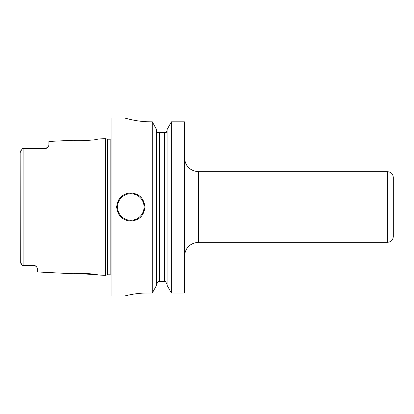 <?xml version="1.0" encoding="UTF-8"?>
<svg xmlns="http://www.w3.org/2000/svg" width="414" height="414" viewBox="0 0 414 414"><rect width="100%" height="100%" fill="white"/><g stroke="black" fill="none" stroke-linecap="round" stroke-linejoin="round"><path stroke-width="0.62" d="M97.616 139.021C98.485 140.118 72.823 141.443 73.63 140.222C72.797 141.443 98.496 140.123 97.616 139.021L105.384 138.633L105.384 275.367L97.616 274.979C98.475 273.871 72.776 272.562 73.63 273.778L74.975 273.618M34.693 265.545L34.667 265.54A4.233 4.233 0 0 0 33.824 265.369L22.33 265.338L21.621 264.624M33.405 265.348A4.233 4.233 0 0 1 34.672 265.54A4.233 4.233 0 0 0 33.405 265.348L36.189 266.393L37.638 268.484L37.638 271.972L73.63 273.778M36.189 266.393A4.233 4.233 0 0 0 35.852 266.124A4.233 4.233 0 0 1 36.189 266.393A4.233 4.233 0 0 0 35.852 266.124L35.485 265.891A4.233 4.233 0 0 0 35.092 265.695L34.76 265.571M34.6 265.519L34.238 265.431M97.466 274.943L97.135 274.87M96.234 274.679L76.192 273.494M20.716 262.89L20.829 150.66M20.7 261.607L20.7 262.667L22.33 265.338M22.594 265.348L23.919 265.348L23.919 148.652L22.33 148.662L20.7 151.333L20.7 152.393M22.33 148.662L21.963 149.009M21.016 263.749L20.84 263.366M21.031 150.225L21.285 149.811M35.092 265.695A4.233 4.233 0 0 1 35.485 265.891A4.233 4.233 0 0 0 35.092 265.695M47.776 147.327A4.233 4.233 0 0 1 47.543 147.55A4.233 4.233 0 0 0 48.081 146.954L48.93 145.195L48.081 146.954A4.233 4.233 0 0 1 47.543 147.55A4.233 4.233 0 0 0 47.776 147.327L44.691 148.652L22.594 148.652M45.178 148.626L45.654 148.543A4.233 4.233 0 0 1 45.167 148.626A4.233 4.233 0 0 0 45.638 148.548A4.233 4.233 0 0 1 45.167 148.626A4.233 4.233 0 0 0 45.638 148.548M46.125 148.403A4.233 4.233 0 0 0 46.156 148.393A4.233 4.233 0 0 1 46.125 148.403A4.233 4.233 0 0 0 46.156 148.393A4.233 4.233 0 0 1 46.125 148.403L46.471 148.264M46.601 148.196L47.036 147.948A4.233 4.233 0 0 0 47.424 147.658A4.233 4.233 0 0 1 47.03 147.948A4.233 4.233 0 0 0 47.424 147.658A4.233 4.233 0 0 1 47.03 147.948M73.63 140.222L48.93 141.459L48.93 145.195M23.919 148.652L44.691 148.652L23.919 148.652M128.5 119.025L125.002 118.083L111.03 118.083L111.03 295.917L125.002 295.917M147.187 121.742L150.453 121.804C137.013 121.918 124.536 117.933 125.002 118.083C124.531 117.933 137.024 121.918 150.453 121.804L152.3 121.804L152.3 292.988L147.632 292.988C135.833 292.884 124.78 295.984 125.002 295.917C124.78 295.984 135.828 292.884 147.632 292.988L145.919 293.003M144.041 293.06L140.915 293.252M139.29 293.391L138.612 293.459M136.392 293.717L133.862 294.085M132.558 294.297L131.435 294.499M129.732 294.83L128.759 295.037M127.781 295.249L126.782 295.477M144.9 207C144.056 215.57 139.352 220.274 130.788 221.112C122.218 220.274 117.514 215.57 116.67 207C117.514 198.43 122.218 193.726 130.788 192.888C139.352 193.726 144.056 198.43 144.9 207M156.544 284.201L158.195 281.52L159.364 281.52L159.364 132.48L157.434 132.48L156.544 130.684M167.127 130.684L166.237 132.48L164.306 132.48L164.306 281.52L165.481 281.52L158.195 281.52M156.616 131.352L157.434 132.48M184.416 121.804L171.37 121.804L167.127 129.504L171.37 121.804L171.37 292.988L167.127 285.37L171.37 292.988L184.416 292.988L184.416 121.804L171.37 121.804M156.544 129.504L152.3 121.804L156.544 129.504L156.544 285.37L152.3 292.988L156.544 285.37M165.481 281.52L167.127 284.201L165.481 281.52M159.364 132.48L166.237 132.48L167.059 131.352M131.295 119.677L134.126 120.257M134.214 120.272L135.155 120.443M167.127 285.37L167.127 129.504M393.3 236.637L393.3 177.363C392.964 173.932 391.085 172.048 387.654 171.717L387.654 242.283C391.085 241.952 392.964 240.068 393.3 236.637M105.384 275.367L107.273 274.86L107.273 139.14L105.384 138.633M107.273 274.86L107.712 274.803L107.712 139.197L107.273 139.14M107.712 274.803L110.176 274.803L110.176 139.197L107.712 139.197M184.416 157.605C185.255 166.174 189.959 170.878 198.534 171.717L198.534 242.283C189.959 243.121 185.255 247.826 184.416 256.395M130.788 220.269A13.269 13.269 0 0 1 117.519 207A13.269 13.269 0 0 1 130.788 193.731A13.269 13.269 0 0 1 144.051 207A13.269 13.269 0 0 1 130.788 220.269M110.176 274.803L111.03 275.036M110.176 139.197L111.03 138.964M198.534 242.283L387.654 242.283M198.534 171.717L387.654 171.717"/></g></svg>
